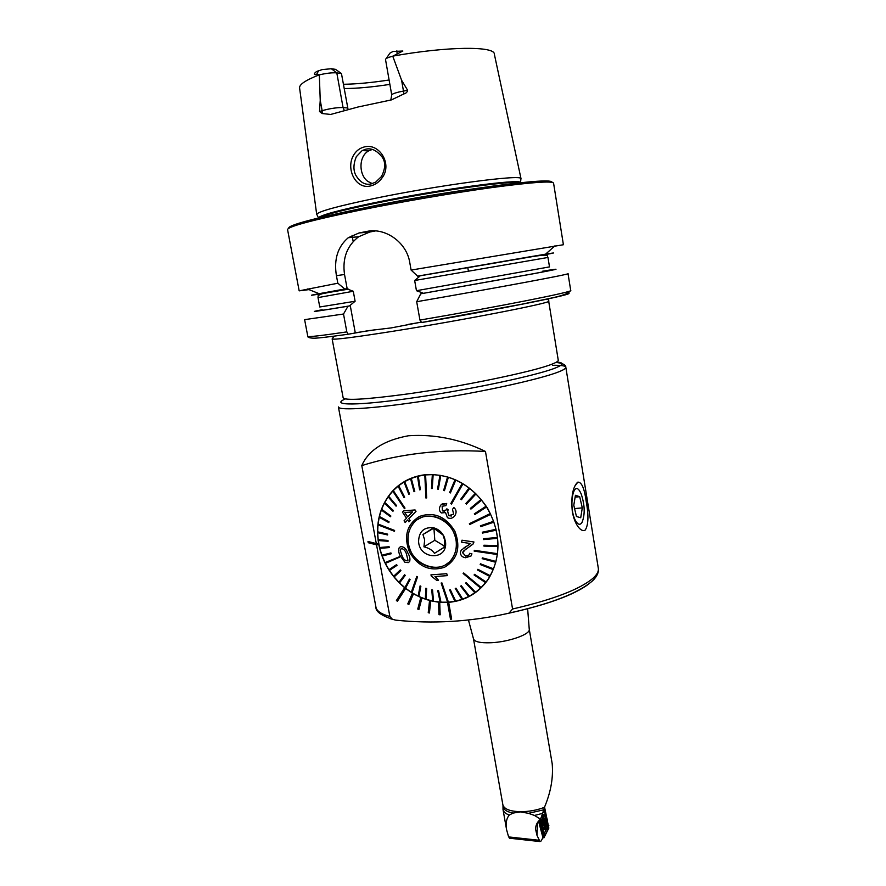 <?xml version="1.0" encoding="UTF-8"?>
<svg xmlns="http://www.w3.org/2000/svg" width="886" height="886" viewBox="0 0 886 886"><rect width="100%" height="100%" fill="white"/><g stroke="black" fill="none" stroke-linecap="round" stroke-linejoin="round"><path stroke-width="1.33" d="M382.231 177.676C379.142 182.084 375.221 184.842 370.481 185.949C355.973 189.715 345.507 169.093 353.481 155.382C356.028 150.93 359.661 148.117 364.356 146.932C379.33 142.812 392.576 164.087 382.231 177.676M371.112 183.923L375.653 182.139L381.401 176.613C385.399 168.872 385.731 162.47 382.398 157.398C376.938 150.476 371.389 147.74 365.763 149.213L362.119 150.62L356.316 156.678C353.37 163.954 353.182 170.112 355.74 175.14C360.115 182.416 365.242 185.351 371.112 183.923M572.312 511.499C570.949 497.002 572.677 487.278 577.506 482.327L577.794 482.161C581.604 481.862 584.406 488.308 586.211 501.52C588.791 515.364 588.481 524.866 585.258 530.027C583.176 531.379 580.773 530.26 578.037 526.672C575.335 522.906 573.419 517.845 572.312 511.499M376.539 544.846L389.873 616.479L392.42 619.281L395.71 620.134C432.623 624.032 469.979 621.806 507.767 613.455L509.062 613.101L512.573 609.003L485.462 451.45C460.144 439.212 434.472 433.974 408.424 435.768C384.125 440.231 368.576 450.166 361.787 465.582L376.306 543.583L367.989 541.468L376.273 543.594L376.506 544.846L368.211 542.708L367.989 541.468M385.543 59.606L385.51 59.495C385.565 58.554 387.99 57.457 392.753 56.183L401.624 80.294L407.626 90.261C407.294 92.122 406.065 93.329 403.938 93.894L391.49 99.885L358.088 106.984L330.655 114.449L322.183 113.541L322.15 110.672L319.514 111.525L322.183 113.541M372.33 149.446L368.709 150.841C358.564 156.124 358.564 174.841 367.867 181.42L372.297 183.612M317.044 214.899L316.734 214.235C318.661 211.422 337.256 206.305 372.519 198.874C436.765 185.407 521.632 174.132 520.935 178.595L520.857 179.326M505.109 185.185L500.446 186.425M568.114 293.211C578.337 293.443 504.599 308.461 421.647 322.548L419.942 320.067L416.697 301.716L420.728 293.809L422.766 292.945L416.453 290.708L414.659 280.497L419.82 276.244L417.605 276.144L411.104 270.075L409.731 262.311C406.486 242.066 385.122 227.536 367.236 231.357L359.051 232.963L348.287 237.703C337.732 246.696 333.778 259.354 336.414 275.657L337.821 283.221L344.82 289.013L346.836 288.847L353.281 291.272L355.109 301.251L349.449 305.936L347.988 306.213L343.513 314.021L346.825 331.896L348.187 334.232L368.432 330.644L391.202 327.909L420.85 322.205M411.104 270.075L563.407 244.735L553.573 183.136C552.299 180.766 531.689 182.25 491.752 187.599C452.801 192.971 400.273 201.975 359.151 210.347C311.95 220.16 288.094 226.561 287.562 229.563L299.169 290.852L337.821 283.221M344.311 110.484L343.07 107.56L336.802 72.885L331.331 68.731L335.528 69.352L341.453 73.549L348.076 109.487M389.873 84.391C372.076 87.105 356.836 88.489 344.167 88.556M386.263 58.554L389.818 53.226L392.963 51.477L402.853 51.023L392.753 56.183M451.65 619.115L448.67 602.347L447.474 602.436L450.476 619.181L451.65 619.115L448.67 602.347C465.504 600.797 478.805 592.978 488.54 578.868C501.432 556.718 501.066 533.106 487.422 508.021C471.396 484.432 450.653 473.334 425.191 474.719C411.713 476.369 400.527 482.139 391.656 492.051C379.651 506.526 375.321 523.847 378.687 544.015C382.22 561.602 390.87 576.166 404.636 587.706L396.396 600.509L397.404 601.284L405.633 588.492L412.433 593.199L407.759 603.898L408.834 604.54L413.507 593.841L420.795 597.518L417.76 609.07L418.901 609.546L421.935 597.995L429.555 600.531L428.237 612.691L429.422 613.001L430.729 600.83L438.515 602.181L438.969 614.696L440.176 614.795L439.711 602.292L447.485 602.414M440.165 614.806L439.711 602.292M439.689 602.303L438.492 602.192M429.422 613.001L430.729 600.83L429.533 600.542M418.901 609.546L421.935 597.995M421.913 598.006L420.772 597.529M408.834 604.54L413.507 593.841L412.411 593.221M397.382 601.295L405.633 588.492M405.611 588.514L404.614 587.717M376.273 543.594L378.566 543.395L378.776 544.657L378.566 543.395L376.306 543.583M361.787 465.582C399.951 453.654 441.173 448.947 485.462 451.45M331.331 68.731L322.105 69.606L318.561 70.836C314.486 71.855 312.68 75.664 316.612 74.391L319.325 74.856L320.234 100.251L319.514 111.525M389.098 79.995C371.588 82.675 356.349 84.104 343.391 84.281M416.697 301.716C497.046 287.861 571.57 273.951 568.026 273.652L570.717 290.453C567.173 296.101 548.046 298.46 521.61 304.252L421.326 322.537M420.728 293.809L532.929 273.84C557.228 269.311 562.344 268.126 548.29 270.274M417.605 276.144L545.588 254.16C556.807 252.355 556.087 252.621 543.428 254.969M348.187 334.232C327.122 337.189 315.383 338.485 312.946 338.153C309.314 337.943 307.586 337.333 307.785 336.337L304.618 319.636L343.513 314.021M322.05 309.757C306.102 312.891 314.74 311.717 347.988 306.213M324.077 293.277C308.937 295.78 307.287 295.913 319.137 293.687L344.82 289.013M308.993 289.611L299.169 290.852M375.598 230.892L369.75 232.032L358.631 236.75C346.958 245.843 342.251 258.424 344.532 274.494L347.223 289.069M350.214 305.338L355.264 332.759M319.325 74.856C326.557 73.184 332.383 72.53 336.802 72.885L341.453 73.549M378.776 544.657L376.506 544.846M575.701 520.968C577.982 524.756 580.064 525.287 581.958 522.574C585.148 514.688 584.904 505.164 581.205 494L580.419 492.361C573.209 477.886 568.059 508.043 575.701 520.968M580.707 517.745L582.301 507.877L579.699 496.703L575.435 495.285L573.785 505.208L576.443 516.494L580.707 517.745M575.125 497.146L579.699 496.703M574.582 508.586L582.301 507.877M502.993 806.371L503.026 809.582C503.481 811.886 505.563 813.713 509.295 815.042L513.049 813.082L520.514 811.897L528.466 813.326L534.491 815.452L542.653 813.337L544.436 807.356C550.815 792.294 553.396 777.742 552.188 763.688L529.241 629.182L527.635 608.715M542.653 813.337L540.571 819.162C537.248 821.865 535.598 825.231 535.598 829.263L536.994 835.332L539.984 841.567L541.235 840.914L542.919 837.514L538.522 821.156M509.295 815.042C506.438 818.431 505.529 823.327 506.593 829.728L508.608 836.916L539.109 840.271M540.571 819.162L534.491 815.452M510.103 838.267L508.608 836.916M545.3 829.152C546.629 823.227 546.175 818.354 543.96 814.522L542.885 815.131C541.545 821.023 541.988 825.907 544.203 829.794L545.3 829.152M540.77 818.598L543.251 831.422L544.491 832.951L546.961 828.011L547.05 822.119L544.934 812.971L543.583 811.587L542.575 813.536M539.563 820.037L543.871 837.824L548.844 828.089L544.547 807.057M544.07 808.397L547.482 820.425L547.415 826.549L548.844 828.089M547.415 826.549L547.326 830.725L544.979 835.487L543.439 836.617M544.392 811.532L543.782 810.502L543.583 811.587M540.061 819.594L543.395 833.936L544.613 832.751M543.029 834.856L543.395 833.936M542.896 821.377L543.284 824.578L544.369 826.051L544.414 818.908L543.882 819.218L543.561 818.033L542.896 821.377M544.968 820.536L543.461 817.778C542.476 822.064 542.819 824.91 544.502 826.306L544.968 820.536L542.819 815.275M543.483 828.897L544.691 826.627M544.934 823.648L544.912 822.341M544.979 820.968C543.683 816.449 543.018 817.169 542.985 823.116C544.292 827.624 544.956 826.915 544.979 820.968M543.007 822.252L544.79 822.164M543.915 825.198L544.469 825.176M402.022 555.732L402 555.743C403.208 558.988 404.98 560.694 407.327 560.849C405.002 560.683 403.23 558.977 402.022 555.732L402.022 555.732M400.439 546.751C403.562 546.396 406.043 548.489 407.87 553.041L407.925 553.152C409.775 556.231 410.329 559.044 409.576 561.58L408.28 562.621L404.902 562.267L400.483 556.297C398.678 553.218 398.246 550.372 399.187 547.747L400.45 546.74C403.606 546.407 406.087 548.5 407.892 553.03L407.948 553.141C409.797 556.242 410.351 559.044 409.598 561.569L409.576 561.569M407.327 560.849L407.959 560.317L406.386 553.695C405.201 550.428 403.495 548.733 401.258 548.6L400.25 550.361L400.605 549.143M399.508 557.194L385.366 563.418L382.165 556.009L391.213 553.75L390.936 552.93L391.235 553.739M408.845 479.459L415.324 476.734M490.611 514.401L490.235 513.581L469.381 523.681L469.779 524.479L490.611 514.401L493.568 521.311L480.378 525.819L480.677 526.661L493.845 522.164L493.568 521.311L480.378 525.819M390.914 552.942L381.866 555.201L382.143 556.009M390.936 552.93L381.866 555.201L379.784 548.345L389.286 547.581L389.087 546.751L379.562 547.515L379.762 548.345M379.562 547.515L378.289 540.526L388.079 541.28L387.968 540.438L378.156 539.685L378.267 540.515M387.968 540.438L378.178 539.674L377.68 532.663L387.592 534.956L387.592 534.125L377.646 531.821L377.657 532.663M387.592 534.125L377.669 531.81L377.99 524.877L394.503 531.279L394.591 530.448L394.514 531.268M378.056 524.058L394.613 530.437L378.056 524.058L377.979 524.877M378.078 524.047L379.219 517.291M379.385 516.494L379.197 517.28L388.832 522.607L389.02 521.81L379.385 516.494L381.334 510.015L390.549 516.76L390.837 516.006L390.571 516.748M381.6 509.251L390.848 515.995L381.6 509.251L381.323 510.004M381.622 509.24L384.336 503.159M384.69 502.451L384.325 503.148L392.963 511.255L393.34 510.557L384.69 502.451L388.157 496.836M396.507 505.552L388.622 496.182L388.146 496.825L396.064 506.172L396.507 505.552L388.6 496.182L392.764 491.132L404.448 508.675L404.991 508.11L404.47 508.664M393.295 490.567L405.002 508.099L393.295 490.567L392.753 491.132M393.306 490.556L398.08 486.159L404.027 497.655L404.636 497.168L398.689 485.672L398.08 486.159M398.689 485.672L404.038 481.995L408.811 494.333L409.487 493.945L408.834 494.322M404.703 481.607L409.498 493.934L404.703 481.607L404.038 481.995M404.725 481.596L410.561 478.695L414.028 491.719L414.748 491.42L411.259 478.418L410.539 478.706M411.259 478.418L417.516 476.358L419.599 489.858L420.363 489.659L418.258 476.17L417.494 476.358M418.258 476.17L424.815 474.985L425.878 497.987L426.664 497.91L425.579 474.907L424.793 474.996M425.579 474.907L432.335 474.641L431.46 488.518L432.268 488.54L433.121 474.674L432.313 474.641M432.268 488.54L433.143 474.663L439.954 475.317L437.551 489.072L438.371 489.205L440.752 475.45L439.943 475.317M440.752 475.45L447.563 477.011L443.631 490.434L444.44 490.678L448.349 477.255L447.552 477.022M448.349 477.255L455.039 479.703L449.59 492.605L450.376 492.948L455.792 480.057L455.016 479.714M450.376 492.948L455.814 480.046L462.237 483.368L450.764 503.625L451.506 504.079L462.957 483.822L462.215 483.368M462.957 483.822L469.048 487.931L460.775 499.183L461.473 499.715L469.724 488.474L469.026 487.942M461.473 499.715L469.735 488.463L475.35 493.325L465.815 503.492L466.446 504.112L475.97 493.956L475.328 493.336M475.97 493.956L481.043 499.471L470.355 508.398L470.92 509.096L481.596 500.18L481.032 499.482M481.596 500.18L486.037 506.26L474.342 513.814L474.83 514.567L486.503 507.025L486.015 506.271M474.83 514.567L486.525 507.013L490.235 513.581L469.381 523.681M453.433 531.866C457.84 541.723 457.397 550.704 452.093 558.822C442.601 573.109 418.69 568.723 410.96 551.646C406.353 541.302 407.039 531.999 413.02 523.726C422.711 510.624 445.758 515.076 453.433 531.866M416.797 576.421L411.292 592.335L412.012 592.778L417.516 576.875L416.797 576.421L417.527 576.864L412.023 592.767L418.159 596.134M441.15 583.032L447.607 602.225L448.394 602.181L441.937 582.977L441.15 583.032L441.959 582.966L448.405 602.17L455.681 601.151L450.387 589.821L455.703 601.14L462.714 599.146L455.991 588.182L462.725 599.135L469.37 596.178L461.307 585.768L469.381 596.167L475.538 592.291L466.224 582.623L465.593 583.088L474.907 592.745M480.566 588.071L481.131 587.529L463.688 572.954L463.123 573.497L480.589 588.06L475.56 592.269L466.224 582.623M497.29 554.525L497.4 553.684L474.298 550.295L474.187 551.136L497.301 554.514L495.938 561.447L482.383 557.87L482.172 558.667L495.706 562.267L495.938 561.447L482.383 557.87M453.865 507.523C456.268 509.616 456.722 512.119 455.238 515.032L454.396 516.239L455.238 515.032C456.711 512.152 456.257 509.649 453.842 507.534L452.491 509.35L453.665 514.179L448.681 515.652L451.395 515.995M442.136 503.857L446.699 503.469L445.913 505.629L446.699 503.469L441.095 504.787L440.287 505.939C438.825 508.675 439.19 511 441.35 512.95L445.525 512.562L447.474 517.712C450.077 518.908 452.381 518.432 454.385 516.25L454.396 516.239M446.876 508.819L448.261 509.904L446.865 508.819L446.101 510.015L442.446 510.912L442.147 506.238L442.468 510.901L444.639 511.133M448.261 509.904L447.596 510.812L448.704 515.641L447.585 510.823L448.261 509.904M415.058 509.937L403.628 510.868L415.058 509.937L416.01 511.355L415.058 509.937M415.999 511.355L408.845 518.709L410.118 520.614L408.933 521.854L410.14 520.603L408.867 518.698L416.01 511.355M405.212 522.552L407.671 519.949L405.212 522.552M409.576 552.288C403.451 536.473 406.752 524.512 419.466 516.416C433.918 511.499 445.724 516.427 454.872 531.201C460.986 547.382 457.553 559.398 444.55 567.262C430.098 571.813 418.436 566.83 409.576 552.288M481.619 500.169L470.92 509.096M475.992 493.945L466.446 504.112M462.979 483.811L451.528 504.068M448.371 477.244L444.451 490.667M440.774 475.439L438.371 489.205M425.601 474.907L426.664 497.91M418.281 476.159L420.363 489.659M411.281 478.407L414.77 491.409M398.7 485.661L404.658 497.168L404.027 497.655M396.529 505.541L396.064 506.172M384.712 502.44L393.362 510.546L392.963 511.255M379.407 516.483L389.043 521.799L388.832 522.607M387.603 534.114L387.592 534.956M387.99 540.427L388.079 541.28M379.585 547.504L389.109 546.728L389.286 547.581M385 562.632L399.331 556.796L384.978 562.643M388.932 569.698L385.388 563.407M396.585 564.615L397.061 565.334L389.397 570.429L397.05 565.346L396.585 564.615L388.91 569.709L394.115 576.974L400.871 570.606L400.328 569.931L393.583 576.31M400.328 569.931L400.893 570.595L394.137 576.963L399.531 582.944L405.234 575.391L399.542 582.933L405.522 588.238L410.063 579.643L409.398 579.112L404.858 587.706M404.625 574.781L405.256 575.379L404.625 574.781L398.921 582.335M409.398 579.112L410.085 579.621L405.533 588.226L411.303 592.313M420.097 585.89L420.861 586.233L418.923 596.488L420.861 586.233L420.097 585.89L418.148 596.145L425.324 599.069M425.856 588.249L426.653 588.492L426.111 599.335L426.631 588.503L425.856 588.249L425.313 599.091L433.487 601.262L432.567 590.021L433.498 601.251L440.951 602.214L438.57 590.752L440.973 602.203L447.596 602.214M431.77 589.866L432.589 590.01L431.77 589.866L432.689 601.107M437.773 590.696L438.581 590.74L437.773 590.696L440.154 602.159M455.26 588.448L456.013 588.171L455.26 588.448L461.971 599.401M460.62 586.133L461.329 585.757L460.62 586.133L468.683 596.533M463.688 572.954L481.153 587.518L486.037 581.98L474.575 574.327L486.06 581.969L488.862 578.392M489.792 576.421L490.191 575.723L477.864 569.299L477.465 569.997L489.792 576.421L488.33 578.768M477.864 569.299L490.213 575.701L493.502 568.845L480.478 563.784L493.524 568.823L495.706 562.267M474.298 550.295L497.411 553.672L497.899 545.654L483.911 545.233L497.921 545.643L497.423 537.492L483.501 538.71L483.601 539.585L497.533 538.345M483.501 538.71L497.445 537.481L495.961 529.33L482.316 532.209L495.983 529.319L493.845 522.164M473.966 541.988L461.96 540.205L473.944 541.999L473.058 544.026L473.966 541.988M468.384 555.622L465.759 556.087L462.647 552.742L465.77 549.098M471.95 553.872L469.68 553.318L471.928 553.883L471.02 556.009L471.928 553.883M469.082 544.768L464.031 547.781M447.352 575.612L446.754 573.696L430.939 574.87L446.732 573.707L447.352 575.612L434.937 576.576L438.504 580.219L436.178 577.594M483.911 545.233L483.9 546.097L497.899 546.518M482.316 532.209L482.516 533.073L496.171 530.193M474.575 574.327L474.088 574.959L485.55 582.611M480.478 563.784L480.179 564.537L493.192 569.598M449.601 589.987L454.917 601.306M481.762 587.23L476.314 591.704M401.978 555.633L400.25 550.361L401.956 555.644M438.504 580.219L436.665 580.341L431.327 576.099L430.917 574.881M471.031 555.998L465.527 557.737C462.204 557.228 460.476 555.444 460.343 552.366L461.241 550.151L470.555 543.539L461.628 542.21L461.96 540.205M473.08 544.015L463.267 551.247L462.625 552.753L465.737 556.098L469.071 554.957L469.658 553.329M442.147 506.238L445.891 505.64M405.19 522.563L404.038 520.835L406.508 518.221L402.443 512.119L403.628 510.868M408.933 521.854L407.66 519.949M412.599 511.898L404.758 512.562L407.693 516.97L412.599 511.898M407.715 516.959L404.78 512.562M482.77 585.856L484.609 584.129M475.981 591.959L477.853 590.774M410.384 478.529L408.479 479.625M433.974 528.975L434.805 540.294L444.13 545.909M419.72 518.266L418.214 519.251M421.348 517.513L419.765 518.365M456.279 542.564C455.526 519.96 425.136 507.036 413.097 523.803C409.299 528.676 407.638 534.457 408.114 541.136C408.978 563.983 440.242 576.83 452.004 558.745C455.26 554.104 456.678 548.711 456.279 542.564M434.45 553.329C432.49 550.217 428.99 548.057 423.94 546.839L424.66 539.951L422.943 534.502L432.479 528.565L435.558 529.496L443.066 535.044L444.75 540.538L444.041 547.47L434.45 553.329L444.074 547.326M418.569 541.446C419.366 559.786 447.596 560.827 445.569 542.243L444.44 537.437C442.225 532.397 438.625 529.186 433.664 527.79C424.029 526.827 419 531.379 418.569 541.446M446.998 563.706L448.493 562.699M445.492 564.659L447.065 563.795M434.805 540.294L423.94 546.839M432.933 528.676L422.943 534.502M556.53 362.064C564.083 362.584 563.85 364.5 555.81 367.812C537.913 375.199 471.263 389.452 414.515 397.659C357.601 405.943 329.105 405.777 345.396 398.921M334.011 336.204L332.139 338.917L343.137 397.759C344.754 400.66 365.043 399.553 403.994 394.425C459.801 386.927 534.38 371.489 552.1 364.102C556.364 362.429 558.413 361.134 558.258 360.203L548.667 301.129C549.11 300.11 548.212 299.468 545.986 299.202M389.873 616.479C381.323 614.197 376.683 611.096 375.941 607.154C375.553 611.384 381.046 615.416 392.42 619.281M392.653 619.38L390.161 618.627M552.465 365.298C560.96 365.132 565.412 365.785 565.822 367.247L598.327 568.347C598.803 571.293 597.053 574.571 593.077 578.193C579.876 589.367 553.041 599.634 512.573 609.003M555.91 362.418C562.61 363.194 565.921 364.81 565.822 367.247C565.999 368.299 563.895 369.717 559.52 371.533C543.018 378.444 487.156 391.003 432.656 399.652C378.078 408.335 338.518 411.06 338.397 406.94L375.941 607.154M390.804 100.018L391.734 94.968C391.822 94.171 394.281 93.174 399.088 91.967L407.626 90.261M403.938 93.894L401.624 80.294M316.734 214.235L318.428 217.834C320.389 215.154 338.817 210.17 373.715 202.872C437.285 189.659 521.212 178.341 520.558 182.56L520.935 178.595M318.606 218.731C319.215 216.217 337.632 211.167 373.892 203.581C438.969 190.069 524.202 178.706 520.691 183.468M359.362 208.974L374.291 205.829C426.199 195.13 496.968 184.565 514.644 184.653M359.539 208.908C400.981 200.446 454.064 191.376 492.815 186.115C532.519 180.899 552.255 179.636 552.056 182.328M332.139 338.917C333.424 339.991 353.592 337.455 392.642 331.32C463.079 320.2 553.606 302.491 548.667 301.129M356.504 332.56L355.452 332.782M392.852 56.117C447.441 46.282 494.875 45.972 494.333 54.124L521.023 178.739M588.836 583.952C574.095 594.971 547.072 604.806 507.767 613.455M316.701 214.401L299.601 88.102C298.981 84.624 305.537 80.194 319.248 74.834M419.942 320.067C500.158 306.434 574.383 291.649 570.717 290.453M422.057 293.554L533.505 273.696C556.319 269.41 559.31 268.591 542.476 271.238M418.956 275.923L530.404 256.707C553.429 252.864 556.751 252.466 540.36 255.511M307.785 336.337C308.106 337.178 321.12 335.694 346.825 331.896M322.238 309.79C310.166 312.215 319.237 310.931 349.449 305.936M353.281 291.272L318.008 297.596L319.768 306.988L355.109 301.251M416.453 290.708L549.497 266.896L547.969 257.461C546.197 256.552 552.842 253.141 530.415 256.962L419.322 275.945M414.659 280.497L547.969 257.461M348.552 289.146C306.822 296.245 300.099 297.054 346.282 288.77M288.714 228.289C287.629 225.443 311.196 218.997 359.45 208.919M367.236 231.357L373.737 230.803M359.051 232.963L369.75 232.032M336.414 275.657L344.532 274.494M397.138 53.88L396.873 50.801M320.234 100.251L322.15 110.672C329.924 108.491 336.901 107.461 343.07 107.56L347.666 107.992M316.612 74.391L318.561 70.836M513.049 813.082C506.194 811.698 502.849 809.195 503.004 805.584L473.489 638.839C474.475 641.807 480.278 643.103 490.877 642.738C508.896 642.04 530.924 634.143 529.241 629.182M502.883 804.798C504.101 809.106 509.971 811.41 520.481 811.709C528.798 811.676 536.783 810.225 544.436 807.356M528.466 813.326L543.639 809.826M536.994 835.332L537.58 822.407M542.83 837.137L543.572 837.17M543.517 836.927L544.115 837.691M547.736 826.682L548.877 825.741M544.979 835.487L544.458 833.161L546.961 828.011M542.476 832.463L543.251 831.422M540.305 823.216L541.091 822.186M543.262 811.166L542.896 812.473M545.366 811.288L544.724 812.24M547.482 820.425L546.861 821.3M547.326 830.725L546.884 828.188M544.491 832.951L546.972 827.978M543.052 820.226L544.569 820.159M543.184 823.803L544.735 823.736M574.582 486.514L577.794 482.161M598.327 568.347C598.892 572.389 597.009 576.509 592.668 580.707C578.37 593.177 550.494 603.975 509.062 613.101M391.734 94.968L385.51 59.495M368.709 150.841L362.119 150.62M353.182 241.557L352.052 235.366M374.844 329.802L354.621 332.903M545.588 254.16L555.024 245.765M420.894 322.249L408.501 324.342M318.008 297.596L318.185 295.503L321.806 293.842L346.836 288.847M319.137 293.687L307.409 288.98M468.406 271.116L467.775 267.417M495.894 186.06L495.208 187.123M348.287 237.703L358.631 236.75M473.489 638.839L468.461 620.012M535.598 829.263L535.676 827.657M506.593 829.728L503.026 809.582M509.417 838.2L539.984 841.567M543.34 814.555L543.96 814.522M542.808 837.735L543.871 837.824M544.192 828.299L545.034 824.678M543.24 819.251L543.882 819.218M435.558 529.496L433.664 527.79"/></g></svg>

